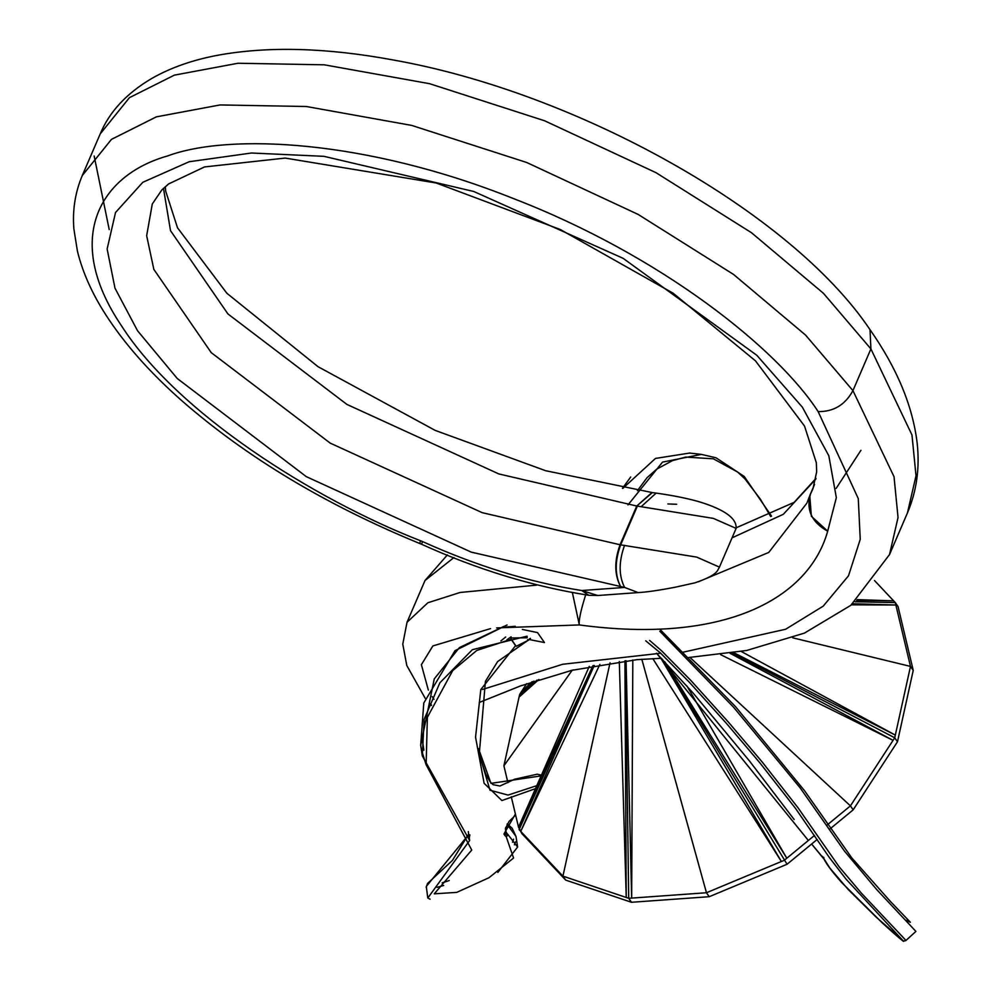 <?xml version="1.0" encoding="UTF-8"?>
<svg xmlns="http://www.w3.org/2000/svg" width="991" height="991" viewBox="0 0 991 991"><rect width="100%" height="100%" fill="white"/><g stroke="black" fill="none" stroke-linecap="round" stroke-linejoin="round"><path stroke-width="1.49" d="M519.346 686.305L573.43 669.866M651.942 492.539L636.742 506.029L652.363 492.589L545.744 470.75L435.198 430.404L318.012 366.682L226.852 293.249L177.513 227.794L165.658 191.028L165.336 186.63M163.465 188.327L170.514 230.668L227.905 313.924L346.887 404.402L498.832 473.933L636.742 506.029L620.056 544.753C614.135 561.129 614.383 575.189 620.812 586.945C614.754 575.238 614.717 561.203 620.676 544.827L637.362 506.104L713.384 518.392L736.127 528.401C736.92 518.454 724.694 509.597 699.435 501.83C687.543 498.399 673.137 495.488 656.191 493.097L656.327 493.109M572.464 592.977L579.326 624.937C723.963 644.46 808.681 599.022 827.696 531.176L836.342 497.655L828.81 455.724L802.351 407.152L756.79 355.261L623.116 258.329L473.71 191.474L323.97 156.33L251.466 153.01L189.182 161.731L142.828 182.282L115.513 212.52L107.139 249.026L114.981 288.17L137.538 330.746L177.253 378.5L306.343 476.671L471.196 552.111L624.603 587.44L638.142 592.581C646.665 592.147 659.25 590.314 675.887 587.081L695.05 582.807C717.534 575.077 717.211 570.927 719.441 567.112L696.698 557.103L620.056 544.753L482.159 512.657L330.214 443.126L211.232 352.635L153.84 269.379L146.656 235.709L152.292 203.96L161.892 189.876L168.643 183.93L204.518 166.934L285.185 158.077L436.226 183.013L560.225 229.478L673.162 293.225L755.489 360.86L804.519 426.043L816.336 462.747L816.671 471.79L813.029 488.526L809.783 495.661L811.344 516.249L827.696 531.176C811.431 522.096 805.757 509.485 810.712 493.382L814.528 484.512M624.565 545.335C618.681 561.674 618.694 575.709 624.603 587.44L581.754 590.525L588.803 595.294L597.808 595.504L581.754 590.525C530.036 582.411 476.981 566.109 422.587 541.606L420.395 540.702C313.701 499.167 177.129 412.974 121.472 325.754C62.222 238.063 100.599 174.75 167.652 155.934C229.008 133.091 365.778 139.545 513.437 198.559C661.517 255.789 777.477 348.659 818.157 411.612C833.604 411.81 845.199 404.811 852.941 390.627L805.547 335.069L733.501 274.408L638.08 214.39L526.655 162.474L411.649 125.399L306.306 106.508L220.027 104.947L156.38 116.851L111.475 139.359L82.265 175.568C75.167 192.365 72.368 210.166 73.879 228.971L77.434 251.206C82.587 272.191 91.952 293.249 105.541 314.407C124.234 343.53 149.591 372.232 181.588 400.525C246.734 457.408 326.15 505.076 419.837 543.539L420.395 540.702M431.519 705.047L429.264 703.325M496.64 627.91L579.326 624.937C578.633 620.985 580.478 611.769 584.888 597.313L585.669 594.91M807.207 502.338L810.527 493.766M641.239 506.624L656.166 493.084L652.326 492.601M622.819 488.377L655.46 458.437L689.686 453.048L701.467 454.411M630.697 477.03L622.447 488.315L630.697 477.03M823.794 857.339L823.967 858.788L823.794 857.339L823.967 858.788L811.641 844.022L824.078 859.209C826.68 864.425 832.539 872.191 841.656 882.498L882.188 922.819C899.332 938.527 904.894 942.577 903.297 941.116L905.749 940.645L904.82 939.22L861.489 893.263L839.216 866.902L798.028 807.789L762.178 761.98L728.373 722.08L690.925 680.544L661.493 650.703L649.601 640.421M822.48 856.435L822.951 857.351L822.48 856.435M645.736 640.805L660.613 653.119L689.389 682.291L726.428 723.38L759.924 762.921L795.439 808.284L829.294 857.426L845.955 879.042L902.813 940.459L875.697 916.687L848.308 889.621L829.925 868.178L823.967 858.788M659.833 631.267L733.427 707.054L800.121 787.808L844.419 851.034L876.651 889.509L915.907 931.416M905.91 920.218L910.382 922.262L890.24 901.265L851.764 857.884L804.469 790.645L735.433 706.558L660.241 629.644L735.433 706.558L804.469 790.645L851.764 857.884L890.24 901.265L910.382 922.262L905.91 920.218M497.829 872.427L517.624 847.02L507.565 834.1L506.76 833.27L506.128 834.149L505.645 827.572M506.76 833.27L506.351 832.18M515.394 814.069L503.948 834.001L504.853 835.45L506.128 834.149L507.429 835.574L506.215 836.689L513.573 858.033L488.959 877.741L456.752 892.371L434.281 893.832L471.741 850.055L426.13 764.73L427.369 717.311L452.701 670.61L476.795 650.443L511.133 639.269L510.415 637.993L527.162 637.77L527.076 636.185L472.373 649.687L439.905 682.762L424.148 719.28L422.315 755.922L469.647 840.479L427.802 898.019L430.094 899.196M507.565 834.1L507.429 835.574M504.853 835.45L506.215 836.689L513.573 858.033L488.959 877.741L456.752 892.371L434.281 893.832L471.741 850.055L426.13 764.73L427.369 717.311L452.701 670.61L476.795 650.443L511.133 639.269L515.568 645.661L480.808 689.575L475.544 737.143L484.128 783.311L501.904 800.555L535.499 788.625M505.435 828.6L506.128 834.149L505.447 828.563L509.064 821.44L515.642 815.073M503.948 834.001L505.509 833.32M530.321 638.315L527.559 640.682L516.175 646.281L510.415 637.993M527.559 639.653L527.571 640.694L528.302 640.347M529.442 638.91L527.559 640.694M516.162 646.281L515.568 645.661M529.405 639.567L544.455 642.54L537.568 632.617L522.368 629.434M515.258 626.3L504.555 627.13M660.923 658.309L781.379 861.501L652.796 658.606M686.924 685.97L786.804 858.231L664.85 661.839M857.302 599.642L893.634 600.843L895.282 602.59L898.044 606.566L913.231 670.374L897.487 741.751L853.177 809.833L829.591 829.256M817.166 839.476L787.065 864.251L709.209 896.706L631.478 902.281L565.688 880.107L521.848 833.58L518.528 827.2L589.273 666.386M632.815 660.018L631.651 898.106L628.715 898.304L625.445 660.774M814.478 835.45L784.315 860.275L706.459 892.742L631.651 898.106L626.064 660.712M730.132 653.342L893.052 740.351L720.655 654.655M741.268 651.496L895.319 735.099L733.91 652.759M852.731 603.73L895.864 605.005L910.481 666.41L894.724 737.787L850.427 805.869L826.903 825.218M853.177 809.833L850.427 805.869L689.984 657.479M538.893 679.479L519.061 697.107L536.973 680.111M532.415 681.659L521.328 691.854L531.907 681.833M709.209 896.706L706.459 892.742L641.821 659.263M787.065 864.251L662.322 659.188M624.925 660.836L626.238 897.474L619.301 661.505M592.928 665.679L518.528 827.2L511.269 796.739M599.865 664.416L520.746 831.362L594.253 665.432M874.508 580.528L893.634 600.843L856.583 600.311M854.985 601.76L895.282 602.59L895.864 605.005L851.418 604.832M631.478 902.281L628.715 898.304L562.925 876.143L519.098 829.603L593.473 665.58M565.688 880.107L562.925 876.143L610.047 662.781M507.925 782.679L503.899 765.795L572.278 670.139M913.231 670.374L910.481 666.41L792.651 637.795M897.487 741.751L894.724 737.787L732.126 653.032M503.899 765.795L519.656 694.418L533.963 681.127M519.656 694.418L526.642 683.679M422.587 541.606L421.559 544.245L419.837 543.514M687.977 657.59L746.669 650.48L804.432 633.1L850.835 605.315L889.509 554.588L898.044 517.488L894.018 476.683L852.941 390.627L870.903 348.919L870.024 329.693C790.929 211.74 576.787 92.349 392.808 59.906C326.584 47.679 268.4 46.094 218.268 55.162C193.121 59.807 171.022 67.524 151.957 78.339C126.675 93.216 109.431 111.723 100.227 133.872L129.437 97.663L174.342 75.143L237.989 63.251L324.268 64.811L429.611 83.702L544.604 120.778L656.03 172.694L751.463 232.712L823.509 293.373L870.903 348.919L911.98 434.987L916.006 475.791L907.459 512.892C916.712 491.003 919.933 467.628 917.121 442.779C912.624 405.802 896.929 368.107 870.024 329.693M818.157 411.612L858.28 498.597L860.238 539.364L848.519 575.771L823.224 606.145L785.603 629.26L682.749 652.276M660.737 653.23L562.715 664.267L482.406 689.501M536.589 585.136L460.121 592.469L427.852 602.776L407.028 622.261L425.015 580.503L453.952 557.537M433.996 699.336L432.2 696.611M428.347 690.12L421.386 664.688L432.856 645.946L490.557 628.616M810.712 493.382L810.39 494.113L810.712 493.382M860.944 450.31L836.144 488.39M732.052 537.84L783.336 514.292L815.878 479.049M109.221 229.615L94.157 155.983M806.847 503.193L768.743 552.445L698.506 581.717M637.436 490.656L647.049 477.687L656.76 469.127L672.418 460.654L685.673 457.086L713.384 458.808L737.738 472.112L745.046 479L760.419 499.241L770.725 516.534M771.555 516.15L744.204 476.436L716.01 457.78L701.43 454.398L662.533 462.103L627.972 504.939M808.359 840.479L656.587 653.255M905.737 940.657L915.895 931.429M500.901 640.892L505.695 637.002M511.108 636.804L506.897 639.79M541.433 775.135L537.233 774.194L514.713 779.211L499.947 786.012L493.072 784.686L489.938 781.552L485.801 774.182L481.106 760.208L478.554 748.688L490.979 783.373L541.098 775.879M421.633 734.752L423.851 750.237M469.883 834.806L469.251 837.841M442.184 882.857L449.245 880.541M512.545 842.226L513.573 839.179M507.045 824.289L515.977 836.404L512.248 828.389L507.342 823.806M515.605 841.83L514.379 844.852M443.658 885.471L437.056 887.329M427.79 897.97L426.291 886.474L468.21 835.14M426.217 765.114L421.671 750.571M507.058 624.974L455.005 650.653L423.789 703.003L420.704 745.356L434.256 678.897L459.403 647.606L503.725 626.473M536.8 785.665L508.049 795.079L490 790.223L479.272 753.978L485.417 681.35L497.631 661.579L527.546 640.694M588.803 595.281C533.096 586.548 477.34 569.54 421.559 544.245M431.345 705.505L429.227 703.424M479.248 702.47L521.625 685.475M661.455 658.297L637.015 659.647L570.605 670.548M407.041 622.224L402.78 644.125L406.781 665.469L425.238 698.37M816.002 478.356L794.175 502.338L736.412 527.707M425.015 580.503L447.375 554.923M719.441 567.112L736.127 528.401M889.509 554.588L907.459 512.892M638.142 592.581L597.808 595.504M82.265 175.568L100.227 133.872M676.667 504.27L667.884 503.948M794.138 819.507L749.617 761.162L692.858 692.734L656.513 653.255M530.433 638.477L528.401 640.297M426.167 887.366L427.517 883.501L452.478 860.361L468.136 834.93M422.315 755.922L420.692 745.343M469.647 840.479L468.285 831.573M517.624 847.02L516.001 836.441M479.136 752.999L479.272 753.94"/></g></svg>
